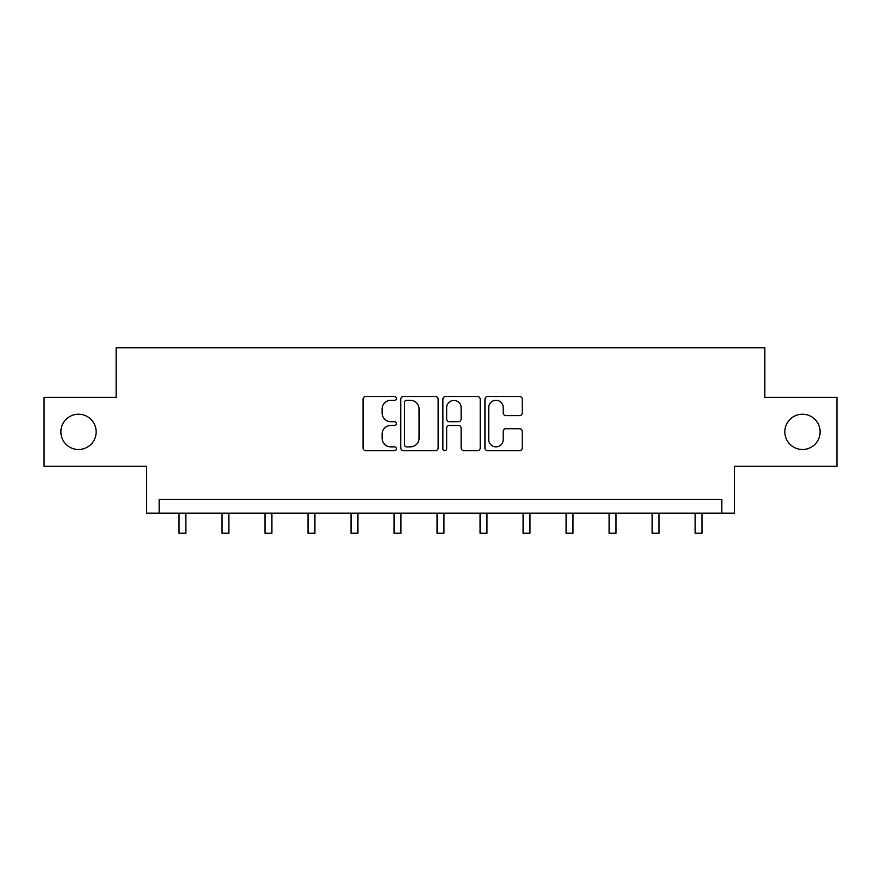 <?xml version="1.0" encoding="UTF-8"?>
<svg xmlns="http://www.w3.org/2000/svg" width="881" height="881" viewBox="0 0 881 881"><rect width="100%" height="100%" fill="white"/><g stroke="black" fill="none" stroke-linecap="round" stroke-linejoin="round"><path stroke-width="1.32" d="M784.839 431.855A17.642 17.642 0 0 0 802.492 449.497A17.642 17.642 0 0 0 820.134 431.855A17.642 17.642 0 0 0 802.492 414.213A17.642 17.642 0 0 0 784.839 431.855M60.866 431.855A17.642 17.642 0 0 0 78.508 449.497A17.642 17.642 0 0 0 96.161 431.855A17.642 17.642 0 0 0 78.508 414.213A17.642 17.642 0 0 0 60.866 431.855M396.395 398.421A1.894 1.894 0 0 0 394.501 396.527L365.747 396.527A2.709 2.709 0 0 0 363.038 399.236L363.038 447.944A2.709 2.709 0 0 0 365.747 450.643L394.501 450.643A1.894 1.894 0 0 0 396.395 448.748A1.894 1.894 0 0 0 394.501 446.854L390.779 446.854A8.656 8.656 0 0 1 382.112 438.198L382.112 434.135A8.656 8.656 0 0 1 390.779 425.479L394.501 425.479A1.894 1.894 0 0 0 396.395 423.585A1.894 1.894 0 0 0 394.501 421.691L390.779 421.691A8.656 8.656 0 0 1 382.112 413.035L382.112 408.971A8.656 8.656 0 0 1 390.779 400.315L394.501 400.315A1.894 1.894 0 0 0 396.395 398.421M44.05 397.397L44.05 466.324L146.609 466.324L146.609 513.183L734.391 513.183L734.391 466.324L836.95 466.324L836.95 397.397L764.851 397.397L764.851 347.775L116.149 347.775L116.149 397.397L44.05 397.397M519.592 415.601A2.709 2.709 0 0 0 522.29 412.892L522.29 399.236A2.709 2.709 0 0 0 519.592 396.527L487.656 396.527A2.709 2.709 0 0 0 484.946 399.236L484.946 447.944A2.709 2.709 0 0 0 487.656 450.643L519.592 450.643A2.709 2.709 0 0 0 522.29 447.944L522.29 431.437A2.709 2.709 0 0 0 519.592 428.728L505.925 428.728A2.709 2.709 0 0 0 503.216 431.437L503.216 439.619A7.235 7.235 0 0 1 495.981 446.854A7.235 7.235 0 0 1 488.735 439.619L488.735 407.551A7.235 7.235 0 0 1 495.981 400.315A7.235 7.235 0 0 1 503.216 407.551L503.216 412.892A2.709 2.709 0 0 0 505.925 415.601L519.592 415.601M721.847 513.183L721.847 499.406L159.153 499.406L159.153 513.183M438.132 399.236A2.709 2.709 0 0 0 435.423 396.527L403.498 396.527A2.709 2.709 0 0 0 400.789 399.236L400.789 447.944A2.709 2.709 0 0 0 403.498 450.643L435.423 450.643A2.709 2.709 0 0 0 438.132 447.944L438.132 399.236M445.577 396.527L477.502 396.527A2.709 2.709 0 0 1 480.211 399.236L480.211 447.944A2.709 2.709 0 0 1 477.502 450.643L463.835 450.643A2.709 2.709 0 0 1 461.137 447.944L461.137 428.188A2.709 2.709 0 0 0 458.428 425.479L449.365 425.479A2.709 2.709 0 0 0 446.656 428.188L446.656 448.748A1.894 1.894 0 0 1 444.762 450.643A1.894 1.894 0 0 1 442.868 448.748L442.868 399.236A2.709 2.709 0 0 1 445.577 396.527M406.471 400.315A1.894 1.894 0 0 0 404.577 402.21L404.577 444.96A1.894 1.894 0 0 0 406.471 446.854L410.392 446.854A8.656 8.656 0 0 0 419.059 438.198L419.059 408.971A8.656 8.656 0 0 0 410.392 400.315L406.471 400.315M461.137 407.683A7.235 7.235 0 0 0 453.891 400.448A7.235 7.235 0 0 0 446.656 407.683L446.656 418.982A2.709 2.709 0 0 0 449.365 421.691L458.428 421.691A2.709 2.709 0 0 0 461.137 418.982L461.137 407.683M179.008 513.183L179.008 533.225L185.891 533.225L185.891 513.183M222.012 513.183L222.012 533.225L228.906 533.225L228.906 513.183M265.016 513.183L265.016 533.225L271.91 533.225L271.91 513.183M308.031 513.183L308.031 533.225L314.924 533.225L314.924 513.183M351.034 513.183L351.034 533.225L357.928 533.225L357.928 513.183M394.049 513.183L394.049 533.225L400.943 533.225L400.943 513.183M437.053 513.183L437.053 533.225L443.947 533.225L443.947 513.183M480.057 513.183L480.057 533.225L486.951 533.225L486.951 513.183M523.072 513.183L523.072 533.225L529.966 533.225L529.966 513.183M566.076 513.183L566.076 533.225L572.969 533.225L572.969 513.183M609.09 513.183L609.09 533.225L615.984 533.225L615.984 513.183M652.094 513.183L652.094 533.225L658.988 533.225L658.988 513.183M695.109 513.183L695.109 533.225L701.992 533.225L701.992 513.183"/></g></svg>
